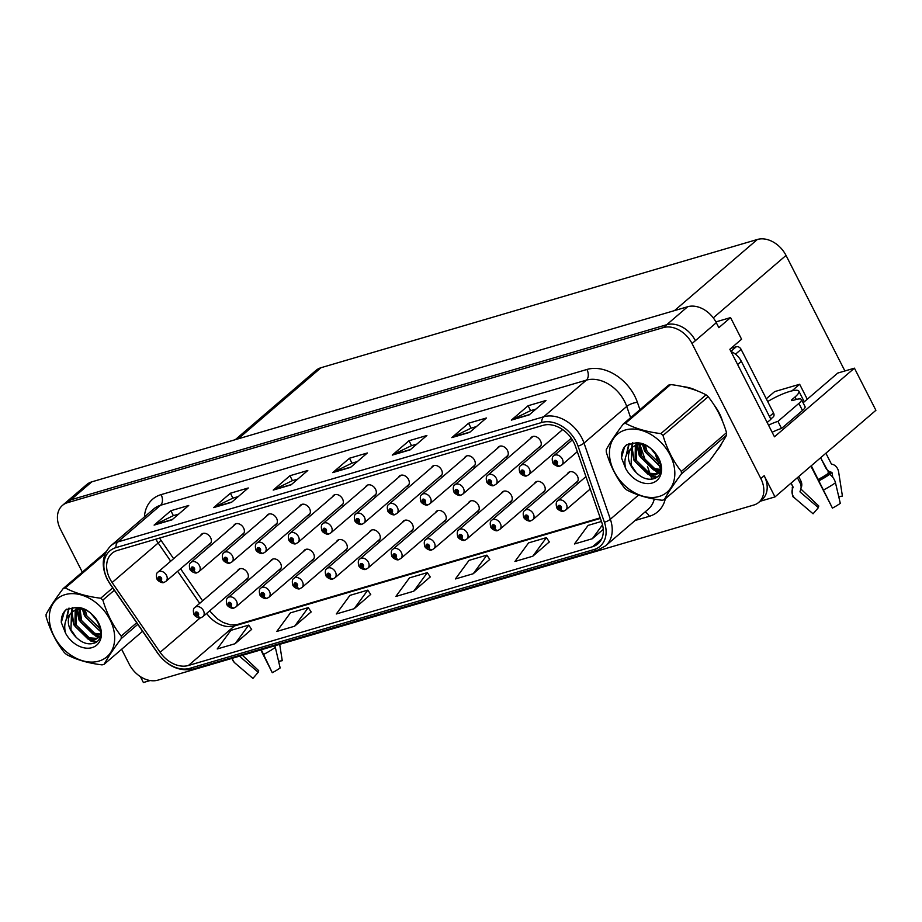 <?xml version="1.0" encoding="UTF-8"?>
<svg xmlns="http://www.w3.org/2000/svg" width="922" height="922" viewBox="0 0 922 922"><rect width="100%" height="100%" fill="white"/><g stroke="black" fill="none" stroke-linecap="round" stroke-linejoin="round"><path stroke-width="1.38" d="M509.382 502.536A6.5 4.771 -130.6 0 0 510.903 501.764A6.5 4.771 -130.6 0 0 511.433 495.437A6.5 4.771 -130.6 0 0 502.444 491.91A6.5 4.771 -130.6 0 0 501.453 493.293M443.413 521.933A6.5 4.771 -130.6 0 0 444.934 521.161A6.5 4.771 -130.6 0 0 445.464 514.822A6.5 4.771 -130.6 0 0 436.475 511.295A6.5 4.771 -130.6 0 0 435.472 512.69M542.367 492.844A6.5 4.771 -130.6 0 0 543.888 492.071A6.5 4.771 -130.6 0 0 544.418 485.744A6.5 4.771 -130.6 0 0 535.428 482.218A6.5 4.771 -130.6 0 0 534.437 483.601M575.351 483.151A6.5 4.771 -130.6 0 0 576.872 482.379A6.5 4.771 -130.6 0 0 577.403 476.052A6.5 4.771 -130.6 0 0 568.413 472.525A6.5 4.771 -130.6 0 0 567.422 473.908M410.428 531.625A6.5 4.771 -130.6 0 0 411.95 530.853A6.5 4.771 -130.6 0 0 412.48 524.526A6.5 4.771 -130.6 0 0 403.49 520.988A6.5 4.771 -130.6 0 0 402.488 522.382M377.444 541.318A6.5 4.771 -130.6 0 0 378.965 540.546A6.5 4.771 -130.6 0 0 379.495 534.218A6.5 4.771 -130.6 0 0 370.506 530.68A6.5 4.771 -130.6 0 0 369.503 532.075M344.459 551.01A6.5 4.771 -130.6 0 0 345.981 550.238A6.5 4.771 -130.6 0 0 346.511 543.911A6.5 4.771 -130.6 0 0 337.521 540.373A6.5 4.771 -130.6 0 0 336.518 541.767M311.475 560.703A6.5 4.771 -130.6 0 0 312.996 559.931A6.5 4.771 -130.6 0 0 313.526 553.603A6.5 4.771 -130.6 0 0 304.537 550.065A6.5 4.771 -130.6 0 0 303.534 551.46M278.49 570.395A6.5 4.771 -130.6 0 0 280.011 569.623A6.5 4.771 -130.6 0 0 280.542 563.296A6.5 4.771 -130.6 0 0 271.541 559.769A6.5 4.771 -130.6 0 0 270.549 561.152M245.506 580.088A6.5 4.771 -130.6 0 0 247.027 579.316A6.5 4.771 -130.6 0 0 247.557 572.988A6.5 4.771 -130.6 0 0 238.556 569.462A6.5 4.771 -130.6 0 0 237.565 570.845M476.397 512.24A6.5 4.771 -130.6 0 0 477.919 511.468A6.5 4.771 -130.6 0 0 478.449 505.129A6.5 4.771 -130.6 0 0 469.459 501.603A6.5 4.771 -130.6 0 0 468.457 502.986M472.433 467.235A6.5 4.771 -130.6 0 0 473.954 466.463A6.5 4.771 -130.6 0 0 474.484 460.136A6.5 4.771 -130.6 0 0 465.483 456.597A6.5 4.771 -130.6 0 0 464.492 457.992M505.417 457.543A6.5 4.771 -130.6 0 0 506.939 456.77A6.5 4.771 -130.6 0 0 507.469 450.432A6.5 4.771 -130.6 0 0 498.479 446.905A6.5 4.771 -130.6 0 0 497.477 448.299M538.402 447.85A6.5 4.771 -130.6 0 0 539.923 447.078A6.5 4.771 -130.6 0 0 540.453 440.739A6.5 4.771 -130.6 0 0 531.464 437.212A6.5 4.771 -130.6 0 0 530.461 438.607M406.464 486.62A6.5 4.771 -130.6 0 0 407.985 485.848A6.5 4.771 -130.6 0 0 408.515 479.521A6.5 4.771 -130.6 0 0 399.514 475.983A6.5 4.771 -130.6 0 0 398.523 477.377M373.468 496.313A6.5 4.771 -130.6 0 0 375 495.54A6.5 4.771 -130.6 0 0 375.531 489.213A6.5 4.771 -130.6 0 0 366.53 485.675A6.5 4.771 -130.6 0 0 365.538 487.07M340.483 506.005A6.5 4.771 -130.6 0 0 342.016 505.233A6.5 4.771 -130.6 0 0 342.546 498.906A6.5 4.771 -130.6 0 0 333.545 495.379A6.5 4.771 -130.6 0 0 332.554 496.762M307.499 515.698A6.5 4.771 -130.6 0 0 309.031 514.925A6.5 4.771 -130.6 0 0 309.562 508.598A6.5 4.771 -130.6 0 0 300.56 505.072A6.5 4.771 -130.6 0 0 299.569 506.455M274.514 525.39A6.5 4.771 -130.6 0 0 276.047 524.618A6.5 4.771 -130.6 0 0 276.577 518.291A6.5 4.771 -130.6 0 0 267.576 514.764A6.5 4.771 -130.6 0 0 266.585 516.147M241.529 535.083A6.5 4.771 -130.6 0 0 243.051 534.311A6.5 4.771 -130.6 0 0 243.592 527.983A6.5 4.771 -130.6 0 0 234.591 524.457A6.5 4.771 -130.6 0 0 233.6 525.84M208.545 544.787A6.5 4.771 -130.6 0 0 210.066 544.003A6.5 4.771 -130.6 0 0 210.608 537.676A6.5 4.771 -130.6 0 0 201.607 534.149A6.5 4.771 -130.6 0 0 200.616 535.532M439.448 476.928A6.5 4.771 -130.6 0 0 440.97 476.155A6.5 4.771 -130.6 0 0 441.5 469.828A6.5 4.771 -130.6 0 0 432.499 466.29A6.5 4.771 -130.6 0 0 431.508 467.685M760.005 501.314L774.987 496.912L875.9 410.302L854.429 368.166L774.457 436.809L729.855 349.288L741.588 339.227L730.558 317.594L718.837 327.656L716.313 322.7A24.364 17.875 -130.6 0 0 687.651 306.738L91.774 481.86A24.364 17.875 -130.6 0 0 86.714 484.58L65.773 502.548A24.364 17.875 -130.6 0 1 70.833 499.828A24.364 17.875 -130.6 0 0 65.773 502.548L62.419 505.429A24.364 17.875 -130.6 0 0 60.426 529.159L82.323 572.136M715.887 321.905L730.558 317.594M140.375 676.61L143.383 682.522L150.171 680.54M121.635 649.272L129.23 664.197A24.364 17.875 -130.6 0 0 157.904 680.148L753.781 505.037A24.364 17.875 -130.6 0 0 758.841 502.317A24.364 17.875 -130.6 0 0 760.834 478.576L692.03 343.549A24.364 17.875 -130.6 0 0 663.356 327.587L666.71 324.717L70.833 499.828L666.71 324.717A24.364 17.875 -130.6 0 1 695.384 340.667A24.364 17.875 -130.6 0 0 666.71 324.717L687.651 306.738M774.987 496.912L764.177 475.706A24.364 17.875 -130.6 0 1 762.183 499.447L758.841 502.317M235.294 439.679L315.992 370.413A24.364 17.875 49.4 0 1 321.052 367.694L757.365 239.478A24.364 17.875 49.4 0 1 786.028 255.429L844.898 370.967M807.28 399.226L799.651 384.267L774.653 391.608L766.286 398.788M803.108 402.799L837.764 373.064L854.429 368.166M799.651 384.267L791.975 390.847M717.385 449.948A38.978 28.605 -130.6 0 0 721.995 442.963M722.514 421.262A38.978 28.605 -130.6 0 0 719.287 413.16A38.978 28.605 -130.6 0 0 714.181 405.104M109.833 578.693A25.989 19.074 49.4 0 1 111.954 553.373A25.989 19.074 49.4 0 1 117.359 550.469L543.185 425.319A25.989 19.074 49.4 0 1 575.478 446.363L601.812 522.509A25.989 19.074 49.4 0 1 597.975 543.807A25.989 19.074 49.4 0 1 592.581 546.711L188.422 665.488A25.989 19.074 49.4 0 1 160.128 652.303L112.115 582.531A25.989 19.074 49.4 0 1 109.833 578.693M107.448 579.385A29.239 21.448 -130.6 0 0 110.029 583.707L158.031 653.491A29.239 21.448 -130.6 0 0 189.863 668.312L594.022 549.547A29.239 21.448 -130.6 0 0 604.417 522.301L578.071 446.167A29.239 21.448 -130.6 0 0 541.744 422.495L115.918 547.633A29.239 21.448 -130.6 0 0 107.448 579.385M529.216 414.865L545.962 400.494L528.099 405.738L511.353 420.121L529.216 414.865M535.959 409.08L530.507 410.682L511.975 419.706A6.5 4.195 73.6 0 0 511.353 420.121M530.611 410.659L528.099 405.738M469.678 432.36L486.424 417.989L468.56 423.233L451.815 437.616L469.678 432.36M476.409 426.586L470.958 428.188L452.437 437.201A6.5 4.195 73.6 0 0 451.815 437.616M471.073 428.154L468.56 423.233M410.14 449.867L426.886 435.484L409.022 440.739L392.276 455.111L410.14 449.867M416.871 444.081L411.419 445.683L392.899 454.696A6.5 4.195 73.6 0 0 392.276 455.111M411.523 445.649L409.022 440.739M171.976 519.847L188.722 505.475L170.87 510.719L154.112 525.102L171.976 519.847M178.718 514.073L173.267 515.675L154.746 524.687A6.5 4.195 73.6 0 0 154.112 525.102M173.371 515.64L170.87 510.719M231.514 502.352L248.272 487.98L230.408 493.224L213.65 507.607L231.514 502.352M238.256 496.566L232.805 498.168L214.284 507.192A6.5 4.195 73.6 0 0 213.65 507.607M232.909 498.145L230.408 493.224M291.052 484.857L307.81 470.485L289.946 475.729L273.2 490.101L291.052 484.857M297.794 479.071L292.343 480.673L273.822 489.697A6.5 4.195 73.6 0 0 273.2 490.101M292.447 480.65L289.946 475.729M350.602 467.362L367.348 452.979L349.484 458.234L332.738 472.606L350.602 467.362M357.333 461.576L351.881 463.178L333.361 472.191A6.5 4.195 73.6 0 0 332.738 472.606M351.985 463.144L349.484 458.234M697.251 390.859A38.978 28.605 -130.6 0 0 683.375 386.721M663.356 327.587L67.49 502.697A24.364 17.875 -130.6 0 0 62.419 505.429M532.789 556.22L546.435 537.63L528.571 542.885L514.925 561.475L532.789 556.22L549.316 541.917M601.455 521.46L588.109 525.39L574.464 543.98L592.327 538.725L603.253 529.343M354.163 608.716L367.809 590.126L349.945 595.37L336.311 613.971L354.163 608.716L370.702 594.402M294.625 626.211L308.271 607.621L290.407 612.876L276.761 631.466L294.625 626.211L311.152 611.908M235.087 643.717L248.733 625.116L230.869 630.371L217.223 648.961L235.087 643.717L251.614 629.403M473.251 573.726L486.885 555.136L469.033 560.38L455.387 578.97L473.251 573.726L489.778 559.412M413.713 591.221L427.347 572.631L409.483 577.875L395.849 596.465L413.713 591.221L430.24 576.907M427.347 572.631L430.286 576.988M367.809 590.126L370.748 594.483M308.271 607.621L311.21 611.978M248.733 625.116L251.671 629.484M486.885 555.136L489.836 559.493M546.435 537.63L549.374 541.998M592.327 538.725L602.515 524.837M564.713 510.604A4.057 2.651 -109.5 0 1 564.137 510.938A4.057 2.651 -109.5 0 1 560.691 508.909A2.028 1.487 -130.6 0 0 558.824 505.394A2.028 1.487 -130.6 0 0 560.564 508.944L560.057 507.872A0.807 0.599 49.4 0 1 559.193 506.547A0.807 0.599 49.4 0 1 560.115 507.861L560.691 508.909M560.564 508.944A4.057 2.582 76.7 0 0 563.584 511.099A4.057 2.582 76.7 0 0 563.849 511.007M560.749 465.598A4.057 2.651 -109.5 0 1 560.173 465.933A4.057 2.651 -109.5 0 1 556.727 463.904A2.028 1.487 -130.6 0 0 554.86 460.389A2.028 1.487 -130.6 0 0 556.588 463.939L556.093 462.867A0.807 0.599 49.4 0 1 555.228 461.542A0.807 0.599 49.4 0 1 556.139 462.856L556.727 463.904M556.588 463.939A4.057 2.582 76.7 0 0 559.619 466.094A4.057 2.582 76.7 0 0 559.885 466.002M531.729 520.296A4.057 2.651 -109.5 0 1 531.153 520.63A4.057 2.651 -109.5 0 1 527.707 518.602A2.028 1.487 -130.6 0 0 525.84 515.087A2.028 1.487 -130.6 0 0 527.58 518.637L527.073 517.565A0.807 0.599 49.4 0 1 526.208 516.239A0.807 0.599 49.4 0 1 527.13 517.553L527.707 518.602M527.58 518.637A4.057 2.582 76.7 0 0 530.599 520.792A4.057 2.582 76.7 0 0 530.865 520.7M498.744 529.989A4.057 2.651 -109.5 0 1 498.168 530.323A4.057 2.651 -109.5 0 1 494.722 528.294A2.028 1.487 -130.6 0 0 492.855 524.779A2.028 1.487 -130.6 0 0 494.584 528.329L494.088 527.257A0.807 0.599 49.4 0 1 493.224 525.932A0.807 0.599 49.4 0 1 494.146 527.246L494.722 528.294M494.584 528.329A4.057 2.582 76.7 0 0 497.615 530.484A4.057 2.582 76.7 0 0 497.88 530.392M465.76 539.681A4.057 2.651 -109.5 0 1 465.184 540.015A4.057 2.651 -109.5 0 1 461.738 537.987A2.028 1.487 -130.6 0 0 459.871 534.472A2.028 1.487 -130.6 0 0 461.599 538.022L461.104 536.95A0.807 0.599 49.4 0 1 460.239 535.624A0.807 0.599 49.4 0 1 461.15 536.938L461.738 537.987M461.599 538.022A4.057 2.582 76.7 0 0 464.63 540.177A4.057 2.582 76.7 0 0 464.895 540.085M527.764 475.291A4.057 2.651 -109.5 0 1 527.188 475.625A4.057 2.651 -109.5 0 1 523.731 473.597A2.028 1.487 -130.6 0 0 521.875 470.082A2.028 1.487 -130.6 0 0 523.604 473.631L523.108 472.56A0.807 0.599 49.4 0 1 522.244 471.234A0.807 0.599 49.4 0 1 523.154 472.548L523.731 473.597M523.604 473.631A4.057 2.582 76.7 0 0 526.635 475.787A4.057 2.582 76.7 0 0 526.9 475.706M494.78 484.984A4.057 2.651 -109.5 0 1 494.204 485.318A4.057 2.651 -109.5 0 1 490.746 483.289A2.028 1.487 -130.6 0 0 488.891 479.774A2.028 1.487 -130.6 0 0 490.619 483.324L490.124 482.252A0.807 0.599 49.4 0 1 489.259 480.927A0.807 0.599 49.4 0 1 490.17 482.241L490.746 483.289M490.619 483.324A4.057 2.582 76.7 0 0 493.65 485.479A4.057 2.582 76.7 0 0 493.915 485.398M461.784 494.676A4.057 2.651 -109.5 0 1 461.219 495.01A4.057 2.651 -109.5 0 1 457.761 492.982A2.028 1.487 -130.6 0 0 455.906 489.467A2.028 1.487 -130.6 0 0 457.635 493.016L457.139 491.945A0.807 0.599 49.4 0 1 456.275 490.619A0.807 0.599 49.4 0 1 457.185 491.933L457.761 492.982M457.635 493.016A4.057 2.582 76.7 0 0 460.666 495.172A4.057 2.582 76.7 0 0 460.931 495.091M428.799 504.369A4.057 2.651 -109.5 0 1 428.234 504.703A4.057 2.651 -109.5 0 1 424.777 502.674A2.028 1.487 -130.6 0 0 422.921 499.159A2.028 1.487 -130.6 0 0 424.65 502.709L424.155 501.649A0.807 0.599 49.4 0 1 423.29 500.312A0.807 0.599 49.4 0 1 424.201 501.626L424.777 502.674M424.65 502.709A4.057 2.582 76.7 0 0 427.681 504.864A4.057 2.582 76.7 0 0 427.946 504.783M278.582 661.258L282.259 660.694A18.682 3.988 -27 0 0 279.043 661.454A18.682 3.988 -27 0 0 278.651 661.57M242.474 655.3L258.69 670.674A11.145 2.374 -27 0 0 258.229 672.265L240.146 656.775A0.807 0.795 -43.8 0 1 239.881 656.061M260.776 649.918L272.29 672.714A18.682 3.988 -27 0 0 280.15 667.966L275.332 647.394A8.932 4.841 54.9 0 0 274.825 645.792M232.079 658.354A8.932 8.713 136.2 0 0 234.833 662.918L252.916 678.408L258.229 672.265M282.259 660.694L279.7 644.363M272.29 672.714L261.283 649.768M838.732 496.647L842.408 496.071A18.682 3.988 -27 0 0 839.193 496.831A18.682 3.988 -27 0 0 838.801 496.958M820.615 457.75L825.663 467.673A8.932 7.261 80.8 0 0 830.653 472.029L831.552 472.271A0.807 0.657 -99.2 0 1 832.093 472.963L832.773 477.296M801.449 399.537A16.239 3.469 153 0 1 798.878 403.41L802.486 410.486A16.239 3.469 153 0 0 805.044 406.614L801.449 399.537A16.239 3.469 153 0 0 795.352 399.722L792.966 400.425A4.057 0.864 153 0 1 791.445 400.471A4.057 0.864 153 0 1 792.09 399.503L795.018 396.99A24.364 5.198 -27 0 0 798.867 391.17A24.364 5.198 -27 0 0 789.716 391.458A24.364 5.198 -27 0 0 767.703 401.554M791.076 483.105L792.978 486.851A0.807 0.795 -43.8 0 1 793.012 487.508L792.609 488.533A8.932 8.713 136.2 0 0 794.983 498.306L813.077 513.796L818.379 507.653L800.296 492.164A0.807 0.795 -43.8 0 1 800.077 491.276L800.48 490.25A8.932 8.713 136.2 0 0 800.158 483.082L797.403 477.677M810.876 466.117L832.439 508.103L811.279 465.76M820.603 457.761L829.719 474.311A8.932 4.841 54.9 0 1 835.482 482.782L840.299 503.354A18.682 3.988 -27 0 1 832.439 508.103M842.408 496.071L838.628 471.949A8.932 7.261 80.8 0 0 832.601 464.388L831.702 464.146A0.807 0.657 -99.2 0 1 831.252 463.743L825.893 453.221M798.694 476.57L800.826 480.765A8.932 7.825 39.7 0 1 801.276 487.508L801.022 488.153M800.895 488.879A0.807 0.715 -140.3 0 0 801.137 489.271L818.84 506.063A11.145 2.374 -27 0 0 818.379 507.653M802.486 410.486L781.545 428.453A16.239 3.469 -27 0 0 772.14 432.28M768.545 425.203A16.239 3.469 153 0 1 777.949 421.377L781.545 428.453M798.878 403.41L777.949 421.377M737.635 364.536L741.346 361.343A16.239 11.917 -130.6 0 0 730.996 351.513M767.162 422.507L770.884 419.326L741.346 361.343M687.063 387.597A38.574 28.305 49.4 0 1 693.286 389.43M716.498 408.919A38.574 28.305 49.4 0 1 718.987 413.252A38.574 28.305 49.4 0 1 720.9 417.505M770.746 419.061L773.201 416.963A4.057 2.985 -130.6 0 0 773.535 412.998L741.115 349.369A4.057 2.985 -130.6 0 0 736.332 346.718L731.042 348.274M98.908 661.097A38.171 28.006 -130.6 0 0 109.972 619.642A38.171 28.006 -130.6 0 0 65.047 594.644A38.171 28.006 -130.6 0 0 53.995 636.088A38.171 28.006 -130.6 0 0 98.908 661.097M105.177 553.707L65.289 587.948A43.853 32.178 -130.6 0 0 64.229 588.236A43.853 32.178 -130.6 0 0 63.18 588.57C55.435 598.908 49.742 607.483 46.1 614.283A43.853 32.178 -130.6 0 0 46.146 616.749C50.249 630.521 56.369 642.519 64.482 652.741A43.853 32.178 -130.6 0 0 66.649 654.597C76.468 659.783 88.281 663.206 102.065 664.877A43.853 32.178 -130.6 0 0 103.126 664.589A43.853 32.178 -130.6 0 0 104.174 664.266L142.587 631.282M137.804 624.344L121.255 638.554C113.556 648.823 107.862 657.398 104.174 664.266M121.255 638.554A43.853 32.178 -130.6 0 0 121.197 636.076L136.721 622.753M114.34 590.23L102.861 600.084C106.964 613.856 113.072 625.854 121.197 636.076M102.861 600.084A43.853 32.178 -130.6 0 0 100.705 598.228L112.738 587.902M65.289 587.948C75.016 593.1 86.818 596.534 100.705 598.228M91.635 614.075L97.847 621.785M83.718 609.142L85.573 617.106L98.619 629.864L100.671 630.441M85.17 609.776L86.899 615.965L100.452 628.885M78.969 608.912L80.249 621.67L93.306 634.428L100.486 635.039M80.041 608.831L81.585 620.529L94.632 633.287L100.636 634.094M77.137 607.575L75.708 609.177M75.201 609.926L74.936 626.234L87.982 638.992L95.45 639.534L100.06 636.653M77.379 607.598L76.526 608.785M76.065 609.58L76.261 625.093L89.319 637.851L96.775 638.393L99.668 637.102M83.453 609.039L76.319 609.5L72.193 611.805L70.164 614.052C66.372 621.647 68.378 629.415 76.203 637.356L76.572 637.69C81.758 642.553 86.991 644.524 92.269 643.625C110.824 640.571 95.588 605.742 75.639 607.529L66.257 609.546M79.511 607.886L72.193 611.805M72.873 611.263L71.501 612.899L70.948 629.657L76.203 637.356M66.753 609.142C62.927 612.243 61.117 616.68 61.313 622.477L65.566 633.183A22.693 16.654 -130.6 0 0 92.05 647.624A22.693 16.654 -130.6 0 0 99.588 625.093A22.693 16.654 -130.6 0 0 75.639 607.529M65.566 633.183C63.618 625.393 65.151 619.019 70.164 614.052M63.18 588.57L106.145 551.69M83.095 608.981L84.144 612.738M98.424 629.795L100.705 630.902M77.287 607.713L77.275 608.485M77.275 609.223L78.831 617.302M93.11 634.359L99.899 636.837M72.746 607.46L71.985 611.989M71.974 612.277L73.506 621.866M87.797 638.923L96.614 641.677M69.104 608.128L66.649 618.685M66.568 609.281L64.321 611.862L61.313 622.477M90.967 613.51L98.158 622.35M82.3 608.889L84.467 615.746L100.752 631.766M76.607 609.407L79.154 620.31L96.395 636.676L99.184 637.402M72.239 607.506L71.317 612.634M71.294 613.222L73.829 624.874L91.071 641.239L95.819 642.231M68.712 608.266L66.038 620.068M659.069 496.485A38.171 28.006 -130.6 0 0 670.121 455.03A38.171 28.006 -130.6 0 0 625.208 430.021A38.171 28.006 -130.6 0 0 614.156 471.476A38.171 28.006 -130.6 0 0 659.069 496.485M623.33 423.959C615.585 434.297 609.891 442.871 606.25 449.659A43.853 32.178 -130.6 0 0 606.307 452.137C610.399 465.91 616.518 477.907 624.643 488.13A43.853 32.178 -130.6 0 0 626.799 489.985C636.629 495.16 648.431 498.595 662.215 500.266A43.853 32.178 -130.6 0 0 663.275 499.978A43.853 32.178 -130.6 0 0 664.324 499.643L709.514 460.862C717.201 450.593 722.894 442.018 726.594 435.149A43.853 32.178 -130.6 0 0 726.536 432.672C722.468 418.968 716.359 406.971 708.2 396.691A43.853 32.178 -130.6 0 0 706.045 394.835C696.317 389.672 684.504 386.249 670.628 384.555A43.853 32.178 -130.6 0 0 669.556 384.843A43.853 32.178 -130.6 0 0 668.519 385.166L623.33 423.959A43.853 32.178 -130.6 0 1 624.378 423.624A43.853 32.178 -130.6 0 1 625.439 423.336C635.166 428.488 646.979 431.911 660.855 433.617L706.045 394.835M726.594 435.149L681.404 473.943C673.705 484.211 668.012 492.786 664.324 499.643M681.404 473.943A43.853 32.178 -130.6 0 0 681.346 471.465L726.536 432.672M708.2 396.691L663.01 435.472C667.113 449.245 673.221 461.231 681.346 471.465M663.01 435.472A43.853 32.178 -130.6 0 0 660.855 433.617M651.785 449.463L658.008 457.174M643.867 444.519L645.723 452.495L658.769 465.253L660.82 465.817M645.319 445.165L647.048 451.354L660.601 464.273M639.119 444.3L640.398 457.058L653.456 469.817L660.636 470.427M640.191 444.208L641.735 455.917L654.781 468.676L660.786 469.471M637.286 442.963L635.857 444.565M635.35 445.314L635.085 461.622L648.131 474.381L655.6 474.922L660.21 472.029M637.528 442.975L636.687 444.173M636.215 444.969L636.411 460.481L649.468 473.24L656.937 473.781L659.818 472.479M643.602 444.416L636.468 444.877L632.342 447.193L630.325 449.44C626.522 457.035 628.527 464.803 636.353 472.744L636.722 473.078C641.908 477.93 647.14 479.913 652.419 479.014C670.974 475.959 655.738 441.119 635.788 442.917L626.407 444.923M639.661 443.275L632.342 447.193M633.022 446.651L631.662 448.288L631.097 465.045L636.353 472.744M626.902 444.519C623.076 447.619 621.267 452.068 621.474 457.865L625.715 468.572A22.693 16.654 -130.6 0 0 652.2 483.001A22.693 16.654 -130.6 0 0 659.737 460.47A22.693 16.654 -130.6 0 0 635.788 442.917M625.715 468.572C623.768 460.781 625.3 454.396 630.325 449.44M670.628 384.555L625.439 423.336M643.245 444.369L644.294 448.127M658.573 465.184L660.867 466.29M637.436 443.09L637.425 443.874M637.425 444.611L638.981 452.69M653.26 469.747L660.048 472.225M632.895 442.848L632.135 447.366M632.123 447.654L633.656 457.254M647.947 474.311L656.764 477.066M629.265 443.517L626.81 454.073M626.718 444.669L624.471 447.251L621.474 457.865M651.128 448.899L658.308 457.738M642.461 444.266L644.616 451.123L660.901 467.143M636.756 444.796L639.303 455.687L656.545 472.052L659.334 472.79M632.4 442.883L631.466 448.023M631.443 448.599L633.979 460.251L651.22 476.616L655.968 477.619M628.862 443.643L626.188 455.445M432.775 549.374A4.057 2.651 -109.5 0 1 432.199 549.708A4.057 2.651 -109.5 0 1 428.753 547.68A2.028 1.487 -130.6 0 0 426.886 544.164A2.028 1.487 -130.6 0 0 428.615 547.714L428.119 546.642A0.807 0.599 49.4 0 1 427.255 545.317A0.807 0.599 49.4 0 1 428.165 546.631L428.753 547.68M428.615 547.714A4.057 2.582 76.7 0 0 431.646 549.869A4.057 2.582 76.7 0 0 431.911 549.789M399.791 559.066A4.057 2.651 -109.5 0 1 399.214 559.4A4.057 2.651 -109.5 0 1 395.769 557.372A2.028 1.487 -130.6 0 0 393.901 553.857A2.028 1.487 -130.6 0 0 395.63 557.407L395.135 556.335A0.807 0.599 49.4 0 1 394.27 555.009A0.807 0.599 49.4 0 1 395.181 556.323L395.769 557.372M395.63 557.407A4.057 2.582 76.7 0 0 398.661 559.562A4.057 2.582 76.7 0 0 398.926 559.481M366.806 568.759A4.057 2.651 -109.5 0 1 366.23 569.093A4.057 2.651 -109.5 0 1 362.784 567.065A2.028 1.487 -130.6 0 0 360.917 563.549A2.028 1.487 -130.6 0 0 362.646 567.099L362.15 566.039A0.807 0.599 49.4 0 1 361.286 564.702A0.807 0.599 49.4 0 1 362.196 566.016L362.784 567.065M362.646 567.099A4.057 2.582 76.7 0 0 365.677 569.254A4.057 2.582 76.7 0 0 365.942 569.174M395.815 514.061A4.057 2.651 -109.5 0 1 395.25 514.395A4.057 2.651 -109.5 0 1 391.792 512.367A2.028 1.487 -130.6 0 0 389.925 508.852A2.028 1.487 -130.6 0 0 391.666 512.413L391.17 511.341A0.807 0.599 49.4 0 1 390.306 510.004A0.807 0.599 49.4 0 1 391.216 511.318L391.792 512.367M391.666 512.413A4.057 2.582 76.7 0 0 394.697 514.568A4.057 2.582 76.7 0 0 394.962 514.476M362.83 523.765A4.057 2.651 -109.5 0 1 362.265 524.088A4.057 2.651 -109.5 0 1 358.808 522.059A2.028 1.487 -130.6 0 0 356.941 518.544A2.028 1.487 -130.6 0 0 358.681 522.106L358.185 521.034A0.807 0.599 49.4 0 1 357.321 519.697A0.807 0.599 49.4 0 1 358.232 521.011L358.808 522.059M358.681 522.106A4.057 2.582 76.7 0 0 361.712 524.261A4.057 2.582 76.7 0 0 361.977 524.169M329.846 533.458A4.057 2.651 -109.5 0 1 329.281 533.792A4.057 2.651 -109.5 0 1 325.823 531.752A2.028 1.487 -130.6 0 0 323.956 528.248A2.028 1.487 -130.6 0 0 325.697 531.798L325.189 530.726A0.807 0.599 49.4 0 1 324.337 529.389A0.807 0.599 49.4 0 1 325.247 530.703L325.823 531.752M325.697 531.798A4.057 2.582 76.7 0 0 328.716 533.953A4.057 2.582 76.7 0 0 328.993 533.861M333.822 578.451A4.057 2.651 -109.5 0 1 333.245 578.786A4.057 2.651 -109.5 0 1 329.788 576.757A2.028 1.487 -130.6 0 0 327.932 573.242A2.028 1.487 -130.6 0 0 329.661 576.803L329.166 575.731A0.807 0.599 49.4 0 1 328.301 574.394A0.807 0.599 49.4 0 1 329.212 575.708L329.788 576.757M329.661 576.803A4.057 2.582 76.7 0 0 332.692 578.958A4.057 2.582 76.7 0 0 332.957 578.866M300.837 588.155A4.057 2.651 -109.5 0 1 300.261 588.478A4.057 2.651 -109.5 0 1 296.803 586.45A2.028 1.487 -130.6 0 0 294.948 582.935A2.028 1.487 -130.6 0 0 296.677 586.496L296.181 585.424A0.807 0.599 49.4 0 1 295.317 584.087A0.807 0.599 49.4 0 1 296.227 585.401L296.803 586.45M296.677 586.496A4.057 2.582 76.7 0 0 299.708 588.651A4.057 2.582 76.7 0 0 299.973 588.559M267.841 597.848A4.057 2.651 -109.5 0 1 267.276 598.182A4.057 2.651 -109.5 0 1 263.819 596.142A2.028 1.487 -130.6 0 0 261.963 592.627A2.028 1.487 -130.6 0 0 263.692 596.188L263.196 595.116A0.807 0.599 49.4 0 1 262.332 593.78A0.807 0.599 49.4 0 1 263.243 595.093L263.819 596.142M263.692 596.188A4.057 2.582 76.7 0 0 266.723 598.343A4.057 2.582 76.7 0 0 266.988 598.251M234.856 607.54A4.057 2.651 -109.5 0 1 234.292 607.875A4.057 2.651 -109.5 0 1 230.834 605.835A2.028 1.487 -130.6 0 0 228.979 602.331A2.028 1.487 -130.6 0 0 230.707 605.881L230.212 604.809A0.807 0.599 49.4 0 1 229.348 603.472A0.807 0.599 49.4 0 1 230.258 604.797L230.834 605.835M230.707 605.881A4.057 2.582 76.7 0 0 233.739 608.036A4.057 2.582 76.7 0 0 234.004 607.944M201.872 617.233A4.057 2.651 -109.5 0 1 201.307 617.567A4.057 2.651 -109.5 0 1 197.85 615.539A2.028 1.487 -130.6 0 0 195.983 612.024A2.028 1.487 -130.6 0 0 197.723 615.573L197.227 614.501A0.807 0.599 49.4 0 1 196.363 613.176A0.807 0.599 49.4 0 1 197.273 614.49L197.85 615.539M197.723 615.573A4.057 2.582 76.7 0 0 200.754 617.728A4.057 2.582 76.7 0 0 201.019 617.636M296.861 543.15A4.057 2.651 -109.5 0 1 296.296 543.484A4.057 2.651 -109.5 0 1 292.839 541.456A2.028 1.487 -130.6 0 0 290.972 537.941A2.028 1.487 -130.6 0 0 292.712 541.491L292.205 540.419A0.807 0.599 49.4 0 1 291.352 539.082A0.807 0.599 49.4 0 1 292.262 540.407L292.839 541.456M292.712 541.491A4.057 2.582 76.7 0 0 295.732 543.646A4.057 2.582 76.7 0 0 296.008 543.554M263.876 552.843A4.057 2.651 -109.5 0 1 263.312 553.177A4.057 2.651 -109.5 0 1 259.854 551.149A2.028 1.487 -130.6 0 0 257.987 547.633A2.028 1.487 -130.6 0 0 259.727 551.183L259.22 550.111A0.807 0.599 49.4 0 1 258.367 548.786A0.807 0.599 49.4 0 1 259.278 550.1L259.854 551.149M259.727 551.183A4.057 2.582 76.7 0 0 262.747 553.338A4.057 2.582 76.7 0 0 263.024 553.246M230.892 562.535A4.057 2.651 -109.5 0 1 230.327 562.869A4.057 2.651 -109.5 0 1 226.87 560.841A2.028 1.487 -130.6 0 0 225.003 557.326A2.028 1.487 -130.6 0 0 226.743 560.876L226.236 559.804A0.807 0.599 49.4 0 1 225.371 558.478A0.807 0.599 49.4 0 1 226.293 559.792L226.87 560.841M226.743 560.876A4.057 2.582 76.7 0 0 229.762 563.031A4.057 2.582 76.7 0 0 230.039 562.939M197.907 572.228A4.057 2.651 -109.5 0 1 197.343 572.562A4.057 2.651 -109.5 0 1 193.885 570.534A2.028 1.487 -130.6 0 0 192.018 567.018A2.028 1.487 -130.6 0 0 193.758 570.568L193.251 569.496A0.807 0.599 49.4 0 1 192.387 568.171A0.807 0.599 49.4 0 1 193.309 569.485L193.885 570.534M193.758 570.568A4.057 2.582 76.7 0 0 196.778 572.723A4.057 2.582 76.7 0 0 197.054 572.631M164.923 581.92A4.057 2.651 -109.5 0 1 164.358 582.255A4.057 2.651 -109.5 0 1 160.901 580.226A2.028 1.487 -130.6 0 0 159.033 576.711A2.028 1.487 -130.6 0 0 160.774 580.261L160.267 579.189A0.807 0.599 49.4 0 1 159.402 577.864A0.807 0.599 49.4 0 1 160.324 579.177L160.901 580.226M160.774 580.261A4.057 2.582 76.7 0 0 163.793 582.416A4.057 2.582 76.7 0 0 164.07 582.335M91.774 481.86L67.49 502.697M716.313 322.7L692.03 343.549M757.365 239.478L674.478 310.61M321.052 367.694L238.164 438.837M786.028 255.429L713.282 317.871M155.887 539.139A25.989 19.074 -130.6 0 0 155.887 539.151A25.989 19.074 -130.6 0 0 158.181 543L170.708 561.21M144.408 516.954A40.603 29.792 49.4 0 1 161.12 494.618L586.945 369.468A8.125 5.244 -106.4 0 1 586.357 380.141L160.532 505.279A32.489 23.834 -130.6 0 0 153.778 508.909L111.078 545.559A32.489 23.834 49.4 0 1 117.82 541.94A8.125 5.244 73.6 0 0 115.918 547.633M586.945 369.468A40.603 29.792 49.4 0 1 634.728 396.068A40.603 29.792 49.4 0 1 637.402 402.338L639.949 409.691M578.071 446.167A8.125 2.616 -19.1 0 0 584.018 443.09L626.73 406.429A32.489 23.834 -130.6 0 0 624.586 401.416A32.489 23.834 -130.6 0 0 586.357 380.141L543.657 416.79A32.489 23.834 49.4 0 1 584.018 443.09L610.352 519.236A32.489 23.834 49.4 0 1 605.558 545.87L648.27 509.209A32.489 23.834 -130.6 0 0 654.274 499.056M111.078 545.559C102.204 554.399 100.89 565.589 107.136 579.154L109.822 583.672A8.125 0.795 -34.5 0 0 110.029 583.707M109.822 583.672L157.835 653.444C167.839 666.618 179.675 671.804 193.332 668.992A8.125 5.244 -106.4 0 1 189.863 668.312M594.022 549.547A8.125 5.244 73.6 0 0 597.502 550.215L605.558 545.87M604.417 522.301A8.125 2.616 -19.1 0 0 610.352 519.236L638.543 495.045M541.744 422.495A8.125 5.244 -106.4 0 1 543.657 416.79L117.82 541.94L160.532 505.279A8.125 5.244 -106.4 0 0 161.12 494.618M655.565 454.846L658.55 463.478M659.218 465.391L660.636 469.494M665.327 498.779A40.603 29.792 49.4 0 1 649.307 516.308L635.143 520.481M760.834 478.576L764.177 475.706M651.866 479.106L650.448 475.003M649.883 473.378L647.463 466.382M646.23 462.798L640.064 444.969M630.625 417.701L626.73 406.429A8.125 2.616 160.9 0 1 637.402 402.338M644.87 512.125A8.125 5.244 -106.4 0 1 649.307 516.308M592.581 546.711L601.663 538.909M112.115 582.531L158.181 543A14.614 1.429 145.5 0 0 160.797 540.027L173.636 558.686M160.128 652.303L200.316 617.809M177.658 571.294L199.705 603.345M206.655 613.43A25.989 19.074 -130.6 0 0 234.476 625.957L600.406 518.418M188.422 665.488L234.476 625.957A14.614 9.427 -106.4 0 1 236.839 624.655L600.21 517.864M351.005 467.005L333.361 472.191M291.467 484.511L273.822 489.697M231.929 502.006L214.284 507.192M172.379 519.501L154.746 524.687M410.544 449.51L392.899 454.696M470.082 432.015L452.437 437.201M529.62 414.52L511.975 419.706M585.943 476.628L557.856 500.738A6.097 4.472 49.4 0 1 566.281 504.046A6.097 4.472 49.4 0 1 565.785 509.981L564.137 510.938M572.366 439.875L553.88 455.733A6.097 4.472 49.4 0 1 562.316 459.041A6.097 4.472 49.4 0 1 561.821 464.976L560.173 465.933M569.934 471.753L524.872 510.431A6.097 4.472 49.4 0 1 533.296 513.738A6.097 4.472 49.4 0 1 532.801 519.674L531.153 520.63M536.95 481.445L491.875 520.123A6.097 4.472 49.4 0 1 500.312 523.431A6.097 4.472 49.4 0 1 499.816 529.366L498.168 530.323M503.965 491.138L458.891 529.816A6.097 4.472 49.4 0 1 467.327 533.135A6.097 4.472 49.4 0 1 466.832 539.059L465.184 540.015M562.627 429.606L520.895 465.426A6.097 4.472 49.4 0 1 529.332 468.745A6.097 4.472 49.4 0 1 528.836 474.669L527.188 475.625M532.985 436.44L487.911 475.118A6.097 4.472 49.4 0 1 496.347 478.437A6.097 4.472 49.4 0 1 495.852 484.373L494.204 485.318M500.001 446.133L454.926 484.822A6.097 4.472 49.4 0 1 463.363 488.13A6.097 4.472 49.4 0 1 462.867 494.065L461.219 495.01M467.016 455.825L421.942 494.515A6.097 4.472 49.4 0 1 430.378 497.822A6.097 4.472 49.4 0 1 429.883 503.758L428.234 504.703M239.881 656.118A20.249 4.322 -27 0 0 240.146 656.775M263.634 654.447A27.787 5.924 -27 0 0 275.332 647.394M831.552 472.271A20.03 4.276 -27 0 0 828.371 473.009M830.653 472.029A19.212 4.103 -27 0 0 828.163 472.583M791.03 483.14L792.782 486.586A24.364 5.198 -27 0 0 792.978 486.851M795.018 396.99L796.274 399.468M818.24 479.428A24.364 5.198 -27 0 0 828.498 473.24M800.826 480.765A16.239 3.469 -27 0 0 799.95 482.679M801.137 489.271A20.249 4.322 -27 0 0 800.55 490.066M800.031 491.495A20.249 4.322 -27 0 0 800.296 492.164M832.093 472.963A20.249 4.322 -27 0 0 828.878 473.701M823.784 489.836A27.787 5.924 -27 0 0 835.482 482.782M792.655 486.32L792.494 486.724A25.459 5.428 -27 0 0 792.609 488.533M819.001 480.777A25.459 5.428 -27 0 0 829.719 474.311M792.701 486.413A24.629 5.255 -27 0 0 793.012 487.508M818.552 480.005A24.629 5.255 -27 0 0 828.924 473.747M792.09 399.503L792.609 400.517M741.115 349.369L735.491 354.209M736.332 346.718L730.916 351.363M773.535 412.998L769.444 416.514M470.981 500.83L425.906 539.508A6.097 4.472 49.4 0 1 434.343 542.827A6.097 4.472 49.4 0 1 433.847 548.763L432.199 549.708M437.996 510.523L392.922 549.212A6.097 4.472 49.4 0 1 401.358 552.52A6.097 4.472 49.4 0 1 400.863 558.455L399.214 559.4M405.012 520.215L359.937 558.905A6.097 4.472 49.4 0 1 368.374 562.213A6.097 4.472 49.4 0 1 367.878 568.148L366.23 569.093M434.032 465.518L388.957 504.207A6.097 4.472 49.4 0 1 397.394 507.515A6.097 4.472 49.4 0 1 396.886 513.45L395.25 514.395M401.047 475.21L355.973 513.9A6.097 4.472 49.4 0 1 364.409 517.207A6.097 4.472 49.4 0 1 363.902 523.143L362.265 524.088M368.051 484.903L322.988 523.592A6.097 4.472 49.4 0 1 331.424 526.9A6.097 4.472 49.4 0 1 330.917 532.835L329.281 533.792M372.027 529.908L326.953 568.597A6.097 4.472 49.4 0 1 335.389 571.905A6.097 4.472 49.4 0 1 334.893 577.84L333.245 578.786M339.042 539.601L293.968 578.29A6.097 4.472 49.4 0 1 302.404 581.598A6.097 4.472 49.4 0 1 301.909 587.533L300.261 588.478M306.058 549.293L260.984 587.982A6.097 4.472 49.4 0 1 269.42 591.29A6.097 4.472 49.4 0 1 268.924 597.226L267.276 598.182M273.073 558.997L227.999 597.675A6.097 4.472 49.4 0 1 236.435 600.983A6.097 4.472 49.4 0 1 235.94 606.918L234.292 607.875M240.089 568.69L195.015 607.368A6.097 4.472 49.4 0 1 203.451 610.675A6.097 4.472 49.4 0 1 202.944 616.611L201.307 617.567M335.066 494.607L290.004 533.285A6.097 4.472 49.4 0 1 298.44 536.592A6.097 4.472 49.4 0 1 297.933 542.528L296.296 543.484M302.082 504.299L257.019 542.977A6.097 4.472 49.4 0 1 265.455 546.285A6.097 4.472 49.4 0 1 264.948 552.22L263.312 553.177M269.097 513.992L224.034 552.67A6.097 4.472 49.4 0 1 232.459 555.978A6.097 4.472 49.4 0 1 231.964 561.913L230.327 562.869M236.113 523.684L191.05 562.362A6.097 4.472 49.4 0 1 199.475 565.67A6.097 4.472 49.4 0 1 198.979 571.605L197.343 572.562M203.128 533.377L158.065 572.055A6.097 4.472 49.4 0 1 166.49 575.374A6.097 4.472 49.4 0 1 165.995 581.298L164.358 582.255M193.332 668.992L597.502 550.215M209.594 610.906L217.742 619.135L223.274 622.534L230.5 624.897L236.839 624.655M180.585 568.782L202.633 600.833M160.797 540.027L159.529 538.068M557.856 500.738C556.15 501.603 555.782 503.896 556.715 507.642C557.533 510.016 562.823 512.275 563.584 511.099M590.23 489.006L565.785 509.981M553.88 455.733C552.186 456.597 551.805 458.902 552.739 462.637C553.569 465.011 558.847 467.27 559.619 466.094M577.31 451.676L561.821 464.976M524.872 510.431C523.166 511.295 522.786 513.589 523.731 517.334C524.549 519.708 529.839 521.967 530.599 520.792M577.875 480.996L532.801 519.674M491.875 520.123C490.181 520.988 489.801 523.293 490.746 527.027C491.564 529.401 496.854 531.66 497.615 530.484M544.879 490.688L499.816 529.366M458.891 529.816C457.197 530.68 456.816 532.985 457.761 536.719C458.58 539.093 463.858 541.352 464.63 540.177M511.894 500.381L466.832 539.059M520.895 465.426C519.201 466.29 518.821 468.595 519.754 472.329C520.584 474.703 525.863 476.962 526.635 475.787M571.283 438.238L528.836 474.669M487.911 475.118C486.217 475.983 485.836 478.288 486.77 482.022C487.6 484.396 492.878 486.655 493.65 485.479M540.914 445.683L495.852 484.373M454.926 484.822C453.232 485.675 452.852 487.98 453.785 491.726C454.615 494.088 459.894 496.359 460.666 495.172M507.93 455.376L462.867 494.065M421.942 494.515C420.248 495.368 419.867 497.673 420.801 501.418C421.631 503.781 426.909 506.051 427.681 504.864M474.945 465.068L429.883 503.758M231.918 658.4L234.223 662.342M798.867 391.17L804.272 401.808M792.494 486.724C791.768 493.789 792.39 497.454 794.372 497.73M718.111 448.876L718.953 448.15M99.979 636.883L99.034 637.701M660.129 472.271L659.184 473.09M425.906 539.508C424.212 540.373 423.832 542.678 424.777 546.412C425.595 548.786 430.874 551.045 431.646 549.869M478.91 510.073L433.847 548.763M392.922 549.212C391.228 550.065 390.847 552.37 391.781 556.104C392.611 558.478 397.889 560.737 398.661 559.562M445.925 519.766L400.863 558.455M359.937 558.905C358.243 559.758 357.863 562.063 358.796 565.808C359.626 568.171 364.905 570.441 365.677 569.254M412.941 529.458L367.878 568.148M388.957 504.207C387.263 505.06 386.883 507.365 387.816 511.111C388.646 513.473 393.925 515.744 394.697 514.568M441.961 474.761L396.886 513.45M355.973 513.9C354.279 514.753 353.898 517.058 354.832 520.803C355.662 523.166 360.94 525.436 361.712 524.261M408.976 484.453L363.902 523.143M322.988 523.592C321.294 524.457 320.914 526.75 321.847 530.496C322.677 532.858 327.955 535.129 328.716 533.953M375.992 494.157L330.917 532.835M326.953 568.597C325.259 569.45 324.878 571.755 325.812 575.501C326.642 577.864 331.92 580.134 332.692 578.958M379.956 539.151L334.893 577.84M293.968 578.29C292.274 579.143 291.894 581.448 292.827 585.193C293.657 587.556 298.935 589.826 299.708 588.651M346.972 548.844L301.909 587.533M260.984 587.982C259.289 588.847 258.909 591.14 259.843 594.886C260.672 597.249 265.951 599.519 266.723 598.343M313.987 558.548L268.924 597.226M227.999 597.675C226.305 598.539 225.925 600.833 226.858 604.578C227.688 606.941 232.966 609.212 233.739 608.036M281.003 568.24L235.94 606.918M195.015 607.368C193.32 608.232 192.94 610.525 193.874 614.271C194.703 616.645 199.982 618.904 200.754 617.728M248.018 577.933L202.944 616.611M290.004 533.285C288.309 534.149 287.929 536.443 288.863 540.188C289.692 542.551 294.971 544.821 295.732 543.646M343.007 503.85L297.933 542.528M257.019 542.977C255.325 543.842 254.945 546.135 255.878 549.881C256.708 552.255 261.986 554.514 262.747 553.338M310.023 513.542L264.948 552.22M224.034 552.67C222.34 553.534 221.96 555.839 222.894 559.573C223.723 561.947 229.002 564.206 229.762 563.031M277.038 523.235L231.964 561.913M191.05 562.362C189.356 563.227 188.975 565.532 189.909 569.266C190.739 571.64 196.017 573.899 196.778 572.723M244.053 532.928L198.979 571.605M158.065 572.055C156.371 572.919 155.991 575.224 156.924 578.958C157.754 581.333 163.033 583.591 163.793 582.416M211.069 542.62L165.995 581.298"/></g></svg>
